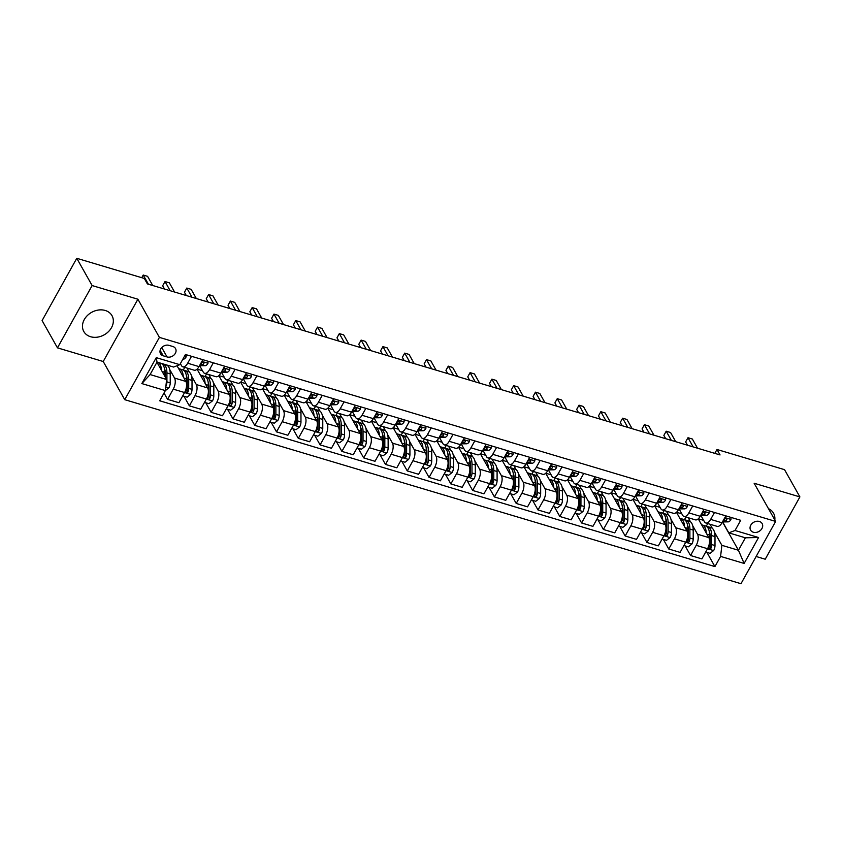 <?xml version="1.0" encoding="UTF-8"?>
<svg xmlns="http://www.w3.org/2000/svg" width="842" height="842" viewBox="0 0 842 842"><rect width="100%" height="100%" fill="white"/><g stroke="black" fill="none" stroke-linecap="round" stroke-linejoin="round"><path stroke-width="1.26" d="M105.208 310.466A16.166 12.883 150.6 0 0 87.379 315.529A16.166 12.883 150.6 0 0 83.821 331.538A16.166 12.883 150.6 0 0 90.589 336.726A16.166 12.883 150.6 0 0 108.418 331.664A16.166 12.883 150.6 0 0 111.986 315.655A16.166 12.883 150.6 0 0 105.208 310.466M759.358 521.461A6.631 5.284 150.6 0 0 752.043 523.535A6.631 5.284 150.6 0 0 750.59 530.102A6.631 5.284 150.6 0 0 753.369 532.239A6.631 5.284 150.6 0 0 760.684 530.155A6.631 5.284 150.6 0 0 762.136 523.587A6.631 5.284 150.6 0 0 759.358 521.461M756.127 556.488L765.231 559.214L799.9 496.917L784.534 469.657L716.984 449.481L714.816 453.364M124.732 399.676L740.981 583.706L775.65 521.419L159.412 337.389L124.732 399.676L103.229 361.513L137.899 299.215L92.136 285.554L57.467 347.851L103.229 361.513M57.467 347.851L42.1 320.581L76.769 258.294L92.136 285.554M76.769 258.294L144.319 278.46L147.392 283.912L720.057 454.933L716.984 449.481M163.19 355.798L167.032 356.934A6.42 5.115 150.6 0 0 174.115 354.924A6.42 5.115 150.6 0 0 175.525 348.567A6.42 5.115 150.6 0 0 172.842 346.504L169 345.357A6.42 5.115 150.6 0 0 161.917 347.367A6.42 5.115 150.6 0 0 160.496 353.724A6.42 5.115 150.6 0 0 163.19 355.798L160.127 350.356M165.369 390.604L141.835 383.573L156.265 357.65L179.799 364.681L173.589 367.049L157.033 362.102L150.097 374.564L166.653 379.51L165.369 390.604L159.696 400.792L714.921 566.603L706.922 552.405M722.468 521.914L738.445 550.268L745.381 537.806L728.814 532.86L735.024 530.492L740.697 520.303L185.461 354.493L179.799 364.681M735.024 530.492L758.558 537.512L744.128 563.445L720.594 556.415L714.921 566.603M799.9 496.917L754.137 483.245L775.65 521.419M137.899 299.215L159.412 337.389M728.814 532.86L722.636 521.893M714.5 512.483L710.648 519.398A8.294 3.968 106.6 0 1 705.817 522.987A8.294 3.968 106.6 0 1 704.449 521.777L700.849 515.388M692.713 505.979L688.861 512.894A8.294 3.968 106.6 0 1 684.03 516.472A8.294 3.968 106.6 0 1 682.652 515.262L679.052 508.884M670.916 499.464L667.074 506.389A8.294 3.968 106.6 0 1 662.244 509.968A8.294 3.968 106.6 0 1 660.865 508.757L657.265 502.369M649.129 492.959L645.277 499.874A8.294 3.968 106.6 0 1 640.446 503.463A8.294 3.968 106.6 0 1 639.067 502.253L635.468 495.864M627.343 486.455L623.49 493.37A8.294 3.968 106.6 0 1 618.659 496.948A8.294 3.968 106.6 0 1 617.281 495.749L613.681 489.36M605.545 479.94L601.693 486.865A8.294 3.968 106.6 0 1 596.862 490.444A8.294 3.968 106.6 0 1 595.494 489.234L591.894 482.845M583.759 473.436L579.906 480.361A8.294 3.968 106.6 0 1 575.075 483.94A8.294 3.968 106.6 0 1 573.697 482.729L570.097 476.34M561.972 466.931L558.12 473.846A8.294 3.968 106.6 0 1 553.289 477.435A8.294 3.968 106.6 0 1 551.91 476.225L548.31 469.836M540.175 460.427L536.322 467.342A8.294 3.968 106.6 0 1 531.491 470.92A8.294 3.968 106.6 0 1 530.123 469.71L526.524 463.332M518.388 453.912L514.536 460.837A8.294 3.968 106.6 0 1 509.705 464.416A8.294 3.968 106.6 0 1 508.326 463.205L504.726 456.817M496.591 447.407L492.749 454.322A8.294 3.968 106.6 0 1 487.918 457.911A8.294 3.968 106.6 0 1 486.539 456.701L482.94 450.312M474.804 440.903L470.952 447.818A8.294 3.968 106.6 0 1 466.121 451.396A8.294 3.968 106.6 0 1 464.742 450.196L461.142 443.808M453.017 434.388L449.165 441.313A8.294 3.968 106.6 0 1 444.334 444.892A8.294 3.968 106.6 0 1 442.955 443.681L439.356 437.293M431.22 427.883L427.368 434.809A8.294 3.968 106.6 0 1 422.537 438.387A8.294 3.968 106.6 0 1 421.168 437.177L417.569 430.788M409.433 421.379L405.581 428.294A8.294 3.968 106.6 0 1 400.75 431.872A8.294 3.968 106.6 0 1 399.371 430.672L395.772 424.284M387.646 414.874L383.794 421.789A8.294 3.968 106.6 0 1 378.963 425.368A8.294 3.968 106.6 0 1 377.584 424.157L373.985 417.779M365.849 408.359L361.997 415.285A8.294 3.968 106.6 0 1 357.166 418.863A8.294 3.968 106.6 0 1 355.798 417.653L352.198 411.264M344.062 401.855L340.21 408.77A8.294 3.968 106.6 0 1 335.379 412.359A8.294 3.968 106.6 0 1 334 411.149L330.401 404.76M322.265 395.351L318.423 402.265A8.294 3.968 106.6 0 1 313.592 405.844A8.294 3.968 106.6 0 1 312.214 404.644L308.614 398.255M300.478 388.836L296.626 395.761A8.294 3.968 106.6 0 1 291.795 399.34A8.294 3.968 106.6 0 1 290.416 398.129L286.817 391.74M278.691 382.331L274.839 389.257A8.294 3.968 106.6 0 1 270.008 392.835A8.294 3.968 106.6 0 1 268.63 391.625L265.03 385.236M256.894 375.827L253.042 382.742A8.294 3.968 106.6 0 1 248.211 386.32A8.294 3.968 106.6 0 1 246.843 385.12L243.243 378.732M235.107 369.312L231.255 376.237A8.294 3.968 106.6 0 1 226.424 379.816A8.294 3.968 106.6 0 1 225.046 378.605L221.446 372.227M213.321 362.807L209.469 369.733A8.294 3.968 106.6 0 1 204.638 373.311A8.294 3.968 106.6 0 1 203.259 372.101L199.659 365.712M191.523 356.303L187.671 363.218A8.294 3.968 106.6 0 1 182.84 366.807A8.294 3.968 106.6 0 1 181.472 365.596L180.367 363.649M156.938 362.27L166.653 379.51M169.737 369.543L174.536 378.058A8.294 3.968 106.6 0 1 173.242 389.151L167.569 399.34L164.022 393.025M177.02 365.744L185.861 381.437A8.294 3.968 106.6 0 1 184.577 392.53L178.904 402.718L167.569 399.34M180.146 364.039L180.683 364.197M187.019 368.049L189.313 372.111M191.523 376.048L196.323 384.562A8.294 3.968 106.6 0 1 195.028 395.656L189.366 405.844L183.945 396.224M197.07 369.164L207.658 387.941A8.294 3.968 106.6 0 1 206.364 399.045L200.691 409.223L189.366 405.844M197.123 369.112L202.469 370.712M208.805 374.553L211.1 378.626M213.321 382.552L218.11 391.067A8.294 3.968 106.6 0 1 216.826 402.16L211.153 412.348L205.732 402.729M218.857 375.669L229.445 394.456A8.294 3.968 106.6 0 1 228.15 405.549L222.488 415.738L211.153 412.348M218.909 375.616L224.267 377.216M230.603 381.068L232.887 385.131M235.107 389.067L239.907 397.571A8.294 3.968 106.6 0 1 238.612 408.675L232.95 418.863L227.519 409.244M240.644 382.173L251.232 400.96A8.294 3.968 106.6 0 1 249.948 412.054L244.275 422.242L232.95 418.863M240.707 382.121L246.053 383.72M252.389 387.573L254.684 391.635M256.894 395.572L261.694 404.086A8.294 3.968 106.6 0 1 260.41 415.18L254.737 425.368L249.316 415.748M262.441 388.678L273.029 407.465A8.294 3.968 106.6 0 1 271.734 418.569L266.072 428.746L254.737 425.368M262.493 388.636L267.84 390.225M274.176 394.077L276.471 398.14M278.691 402.076L283.491 410.591A8.294 3.968 106.6 0 1 282.196 421.684L276.523 431.872L271.103 422.252M284.228 395.193L294.816 413.98A8.294 3.968 106.6 0 1 293.532 425.073L287.859 435.261L276.523 431.872M284.28 395.14L289.637 396.74M295.974 400.582L298.257 404.655M300.478 408.58L305.278 417.095A8.294 3.968 106.6 0 1 303.983 428.199L298.321 438.377L292.9 428.757M306.025 401.697L316.613 420.484A8.294 3.968 106.6 0 1 315.318 431.578L309.645 441.766L298.321 438.377M306.078 401.645L311.424 403.244M317.76 407.096L320.055 411.159M322.265 415.095L327.064 423.61A8.294 3.968 106.6 0 1 325.78 434.704L320.107 444.892L314.687 435.272M327.812 408.202L338.4 426.989A8.294 3.968 106.6 0 1 337.105 438.082L331.443 448.27L320.107 444.892M327.864 408.149L333.211 409.749M339.547 413.601L341.841 417.664M344.062 421.6L348.862 430.115A8.294 3.968 106.6 0 1 347.567 441.208L341.894 451.396L336.474 441.776M349.598 414.717L360.187 433.493A8.294 3.968 106.6 0 1 358.902 444.597L353.23 454.775L341.894 451.396M349.651 414.664L355.008 416.264M361.344 420.105L363.639 424.179M365.849 428.104L370.648 436.619A8.294 3.968 106.6 0 1 369.354 447.712L363.691 457.901L358.271 448.281M371.396 421.221L381.984 440.008A8.294 3.968 106.6 0 1 380.689 451.102L375.016 461.29L363.691 457.901M371.448 421.168L376.795 422.768M383.131 426.62L385.425 430.683M387.646 434.619L392.435 443.124A8.294 3.968 106.6 0 1 391.151 454.227L385.478 464.416L380.058 454.796M393.182 427.725L403.771 446.513A8.294 3.968 106.6 0 1 402.476 457.606L396.814 467.794L385.478 464.416M393.235 427.673L398.592 429.273M404.928 433.125L407.212 437.187M409.433 441.124L414.232 449.639A8.294 3.968 106.6 0 1 412.938 460.732L407.275 470.92L401.844 461.3M414.969 434.23L425.557 453.017A8.294 3.968 106.6 0 1 424.273 464.121L418.6 474.299L407.275 470.92M415.032 434.188L420.379 435.777M426.715 439.629L429.01 443.692M431.22 447.628L436.019 456.143A8.294 3.968 106.6 0 1 434.735 467.236L429.062 477.425L423.642 467.805M436.766 440.745L447.355 459.532A8.294 3.968 106.6 0 1 446.06 470.625L440.398 480.814L429.062 477.425M436.819 440.692L442.166 442.292M448.502 446.134L450.796 450.207M453.017 454.133L457.816 462.647A8.294 3.968 106.6 0 1 456.522 473.751L450.849 483.929L445.429 474.309M458.553 447.249L469.141 466.036A8.294 3.968 106.6 0 1 467.857 477.13L462.184 487.318L450.849 483.929M458.606 447.197L463.963 448.797M470.299 452.649L472.583 456.711M474.804 460.648L479.603 469.162A8.294 3.968 106.6 0 1 478.309 480.256L472.646 490.444L467.226 480.824M480.35 453.754L490.939 472.541A8.294 3.968 106.6 0 1 489.644 483.634L483.971 493.822L472.646 490.444M480.403 453.701L485.75 455.301M492.086 459.153L494.38 463.216M496.591 467.152L501.39 475.667A8.294 3.968 106.6 0 1 500.106 486.76L494.433 496.948L489.013 487.329M502.137 460.269L512.725 479.045A8.294 3.968 106.6 0 1 511.431 490.149L505.768 500.327L494.433 496.948M502.19 460.216L507.537 461.816M513.873 465.658L516.167 469.731M518.388 473.657L523.187 482.171A8.294 3.968 106.6 0 1 521.893 493.265L516.22 503.453L510.799 493.833M523.924 466.773L534.512 485.56A8.294 3.968 106.6 0 1 533.228 496.654L527.555 506.842L516.22 503.453M523.977 466.721L529.334 468.32M535.67 472.173L537.964 476.235M540.175 480.172L544.974 488.676A8.294 3.968 106.6 0 1 543.679 499.78L538.017 509.968L532.597 500.348M545.721 473.278L556.309 492.065A8.294 3.968 106.6 0 1 555.015 503.158L549.342 513.346L538.017 509.968M545.774 473.225L551.121 474.825M557.457 478.677L559.751 482.74M561.972 486.676L566.761 495.191A8.294 3.968 106.6 0 1 565.477 506.284L559.804 516.472L554.383 506.852M567.508 479.782L578.096 498.569A8.294 3.968 106.6 0 1 576.802 509.673L571.139 519.851L559.804 516.472M567.561 479.74L572.918 481.329M579.254 485.181L581.538 489.244M583.759 493.18L588.558 501.695A8.294 3.968 106.6 0 1 587.263 512.789L581.601 522.977L576.17 513.357M589.295 486.297L599.883 505.084A8.294 3.968 106.6 0 1 598.599 516.178L592.926 526.366L581.601 522.977M589.358 486.244L594.705 487.844M601.041 491.696L603.335 495.759M605.545 499.685L610.345 508.2A8.294 3.968 106.6 0 1 609.061 519.303L603.388 529.481L597.967 519.861M611.092 492.802L621.68 511.589A8.294 3.968 106.6 0 1 620.386 522.682L614.723 532.87L603.388 529.481M611.145 492.749L616.491 494.349M622.827 498.201L625.122 502.264M627.343 506.2L632.142 514.715A8.294 3.968 106.6 0 1 630.847 525.808L625.174 535.996L619.754 526.376M632.879 499.306L643.467 518.093A8.294 3.968 106.6 0 1 642.183 529.186L636.51 539.375L625.174 535.996M632.931 499.253L638.289 500.853M644.625 504.705L646.909 508.768M649.129 512.704L653.929 521.219A8.294 3.968 106.6 0 1 652.634 532.312L646.972 542.501L641.551 532.881M654.676 505.821L665.264 524.598A8.294 3.968 106.6 0 1 663.97 535.701L658.297 545.879L646.972 542.501M654.729 505.768L660.075 507.368M666.411 511.21L668.706 515.283M670.916 519.209L675.716 527.723A8.294 3.968 106.6 0 1 674.431 538.817L668.759 549.005L663.338 539.385M676.463 512.325L687.051 531.113A8.294 3.968 106.6 0 1 685.756 542.206L680.094 552.394L668.759 549.005M676.515 512.273L681.862 513.873M688.209 517.725L690.493 521.787M692.713 525.724L697.513 534.228A8.294 3.968 106.6 0 1 696.218 545.332L690.545 555.52L685.125 545.9M698.25 518.83L708.838 537.617A8.294 3.968 106.6 0 1 707.554 548.71L701.881 558.899L690.545 555.52M698.302 518.777L703.659 520.377M709.995 524.229L712.29 528.292M714.5 532.228L721.878 545.321L738.445 550.268L744.128 563.445M202.859 359.681L199.007 366.607A8.294 3.968 106.6 0 1 194.176 370.185L182.84 366.807M183.261 370.07L184.756 367.375M205.048 376.574L206.543 373.88M224.646 366.196L220.793 373.111A8.294 3.968 106.6 0 1 215.962 376.69L204.638 373.311M226.835 383.089L228.34 380.384M246.443 372.701L242.591 379.616A8.294 3.968 106.6 0 1 237.76 383.205L226.424 379.816M248.632 389.593L250.127 386.899M268.23 379.205L264.377 386.131A8.294 3.968 106.6 0 1 259.546 389.709L248.211 386.32M270.419 396.098L271.924 393.403M290.016 385.72L286.164 392.635A8.294 3.968 106.6 0 1 281.333 396.214L270.008 392.835M292.206 402.602L293.711 399.908M311.814 392.225L307.962 399.14A8.294 3.968 106.6 0 1 303.131 402.729L291.795 399.34M314.003 409.117L315.497 406.423M333.6 398.729L329.748 405.655A8.294 3.968 106.6 0 1 324.917 409.233L313.592 405.844M335.79 415.622L337.295 412.927M355.387 405.234L351.535 412.159A8.294 3.968 106.6 0 1 346.715 415.738L335.379 412.359M357.587 422.126L359.081 419.432M377.184 411.749L373.332 418.663A8.294 3.968 106.6 0 1 368.501 422.242L357.166 418.863M379.374 428.641L380.868 425.936M398.971 418.253L395.119 425.168A8.294 3.968 106.6 0 1 390.288 428.757L378.963 425.368M401.16 435.146L402.665 432.451M420.768 424.757L416.916 431.683A8.294 3.968 106.6 0 1 412.085 435.261L400.75 431.872M422.958 441.65L424.452 438.956M442.555 431.272L438.703 438.187A8.294 3.968 106.6 0 1 433.872 441.766L422.537 438.387M444.744 448.154L446.249 445.46M464.342 437.777L460.49 444.692A8.294 3.968 106.6 0 1 455.659 448.281L444.334 444.892M466.531 454.669L468.036 451.975M486.139 444.281L482.287 451.207A8.294 3.968 106.6 0 1 477.456 454.785L466.121 451.396M488.328 461.174L489.823 458.48M507.926 450.786L504.074 457.711A8.294 3.968 106.6 0 1 499.243 461.29L487.918 457.911M510.115 467.678L511.62 464.984M529.713 457.301L525.861 464.216A8.294 3.968 106.6 0 1 521.04 467.794L509.705 464.416M531.912 474.193L533.407 471.488M551.51 463.805L547.658 470.72A8.294 3.968 106.6 0 1 542.827 474.309L531.491 470.92M553.699 480.698L555.194 478.003M573.297 470.31L569.445 477.235A8.294 3.968 106.6 0 1 564.614 480.814L553.289 477.435M575.486 487.202L576.991 484.508M595.094 476.825L591.242 483.74A8.294 3.968 106.6 0 1 586.411 487.318L575.075 483.94M597.283 493.707L598.778 491.012M616.881 483.329L613.029 490.244A8.294 3.968 106.6 0 1 608.198 493.833L596.862 490.444M619.07 500.222L620.575 497.527M638.668 489.833L634.815 496.759A8.294 3.968 106.6 0 1 629.984 500.337L618.659 496.948M640.857 506.726L642.362 504.032M660.465 496.338L656.613 503.263A8.294 3.968 106.6 0 1 651.782 506.842L640.446 503.463M662.654 513.231L664.149 510.536M682.252 502.853L678.399 509.768A8.294 3.968 106.6 0 1 673.568 513.346L662.244 509.968M684.441 519.746L685.946 517.041M704.038 509.357L700.186 516.272A8.294 3.968 106.6 0 1 695.366 519.861L684.03 516.472M720.594 556.415L721.878 545.321M706.238 526.25L707.733 523.556M725.836 515.862L721.983 522.787A8.294 3.968 106.6 0 1 717.152 526.366L705.817 522.987M157.033 362.102L156.265 357.65M150.097 374.564L141.835 383.573M758.558 537.512L745.381 537.806M774.819 519.946A16.166 12.883 150.6 0 0 773.545 513.231A16.166 12.883 150.6 0 0 768.462 508.663M186.25 354.724L186.177 356.84A5.494 2.631 106.6 0 1 183.419 359.176L182.851 359.187M148.392 284.217L143.224 275.039L147.582 276.334L152.749 285.512M143.224 275.039L141.74 277.692L143.224 275.039M165.348 390.646L168.937 387.815A5.494 2.631 -73.4 0 0 170.231 382.868L170.231 373.901A15.851 7.589 -73.4 0 0 166.2 364.902L162.885 363.912A15.851 7.589 -73.4 0 0 161.79 363.755M161.496 370.354A15.851 7.589 -73.4 0 0 157.475 362.292A15.851 7.589 -73.4 0 0 156.98 362.186M165.906 385.952L166.253 385.425A5.494 2.631 -73.4 0 0 166.916 381.879L166.916 372.911A15.851 7.589 -73.4 0 0 162.885 363.912M164.537 368.891A13.156 6.304 106.6 0 1 165.464 373.964L165.464 377.395M157.475 362.292L160.79 363.281A15.851 7.589 106.6 0 1 164.832 372.28L164.832 376.269M208.037 361.239L207.974 363.344A5.494 2.631 106.6 0 1 205.206 365.691L200.185 365.744A15.851 7.589 106.6 0 1 199.512 365.691M170.179 290.722L165.011 281.544L169.368 282.838L174.547 292.016M200.059 364.723L201.891 364.702A5.494 2.631 -73.4 0 0 203.88 363.481L203.985 362.67M203.175 362.239L203.88 363.481C204.006 362.155 203.311 361.944 201.785 362.86A5.494 2.631 106.6 0 1 200.512 363.902M164.516 289.027L162.664 285.754L165.011 281.544L162.664 285.754M229.834 367.743L229.761 369.849A5.494 2.631 106.6 0 1 226.993 372.196L221.972 372.248A15.851 7.589 106.6 0 1 221.299 372.206M191.976 297.226L186.798 288.048L191.155 289.353L196.333 298.531M221.846 371.227L223.688 371.206A5.494 2.631 -73.4 0 0 225.667 369.996L225.772 369.185M224.972 368.743L225.667 369.996C225.793 368.659 225.098 368.459 223.583 369.364A5.494 2.631 106.6 0 1 222.299 370.406M186.303 295.531L184.461 292.258L186.798 288.048L184.461 292.258M251.621 374.248L251.547 376.363A5.494 2.631 106.6 0 1 248.79 378.7L243.759 378.763A15.851 7.589 106.6 0 1 243.096 378.711M213.763 303.73L208.595 294.553L212.952 295.858L218.12 305.036M243.633 377.732L245.475 377.711A5.494 2.631 -73.4 0 0 247.464 376.5L247.559 375.69M246.759 375.258L247.464 376.5C247.59 375.174 246.885 374.964 245.369 375.869A5.494 2.631 106.6 0 1 244.096 376.911M208.1 302.046L206.248 298.763L208.595 294.553L206.248 298.763M182.725 395.856L187.113 397.171L190.724 394.319A5.494 2.631 -73.4 0 0 192.018 389.372L192.018 380.405A15.851 7.589 -73.4 0 0 187.987 371.406L184.672 370.417A15.851 7.589 -73.4 0 0 183.577 370.259M183.282 376.869A15.851 7.589 -73.4 0 0 179.272 368.807A15.851 7.589 -73.4 0 0 178.672 368.68M179.272 368.807L182.577 369.796A15.851 7.589 106.6 0 1 186.619 378.795L186.619 387.762A5.494 2.631 106.6 0 1 185.956 391.309C186.029 392.993 186.724 393.203 188.04 391.94A5.494 2.631 -73.4 0 0 188.713 388.383L188.713 379.416A15.851 7.589 -73.4 0 0 184.672 370.417M186.335 375.395A13.156 6.304 106.6 0 1 187.25 380.468L187.25 389.436A2.8 1.337 106.6 0 1 187.156 390.372L188.04 391.94M185.956 391.309L185.977 392.351M204.511 402.371L208.9 403.676L212.521 400.834A5.494 2.631 -73.4 0 0 213.815 395.877L213.815 386.91A15.851 7.589 -73.4 0 0 209.774 377.911L206.469 376.921A15.851 7.589 -73.4 0 0 205.374 376.774M205.08 383.373A15.851 7.589 -73.4 0 0 201.059 375.311A15.851 7.589 -73.4 0 0 200.459 375.185M201.059 375.311L204.374 376.3A15.851 7.589 106.6 0 1 208.406 385.299L208.406 394.267A5.494 2.631 106.6 0 1 207.742 397.824C207.816 399.508 208.511 399.708 209.837 398.445A5.494 2.631 -73.4 0 0 210.5 394.887L210.5 385.92A15.851 7.589 -73.4 0 0 206.469 376.921M208.121 381.9A13.156 6.304 106.6 0 1 209.048 386.973L209.048 395.94A2.8 1.337 106.6 0 1 208.953 396.877L209.837 398.445M207.742 397.824L207.763 398.855M226.309 408.875L230.687 410.18L234.308 407.339A5.494 2.631 -73.4 0 0 235.602 402.392L235.602 393.414A15.851 7.589 -73.4 0 0 231.571 384.426L228.256 383.436A15.851 7.589 -73.4 0 0 227.161 383.278M226.866 389.878A15.851 7.589 -73.4 0 0 222.856 381.815A15.851 7.589 -73.4 0 0 222.256 381.689M222.856 381.815L226.161 382.805A15.851 7.589 106.6 0 1 230.203 391.804L230.203 400.771A5.494 2.631 106.6 0 1 229.529 404.328C229.603 406.012 230.308 406.223 231.624 404.949A5.494 2.631 -73.4 0 0 232.287 401.402L232.287 392.425A15.851 7.589 -73.4 0 0 228.256 383.436M229.919 388.415A13.156 6.304 106.6 0 1 230.834 393.477L230.834 402.455A2.8 1.337 106.6 0 1 230.74 403.381L231.624 404.949M229.529 404.328L229.561 405.36M273.418 380.752L273.345 382.868A5.494 2.631 106.6 0 1 270.577 385.204L265.556 385.268A15.851 7.589 106.6 0 1 264.883 385.215M235.56 310.245L230.382 301.068L234.739 302.362L239.917 311.54M265.43 384.236L267.261 384.215A5.494 2.631 -73.4 0 0 269.251 383.005L269.356 382.194M268.545 381.763L269.251 383.005C269.377 381.679 268.682 381.468 267.156 382.384A5.494 2.631 106.6 0 1 265.883 383.426M229.887 308.551L228.035 305.278L230.382 301.068L228.035 305.278M248.095 415.38L252.484 416.695L256.105 413.843A5.494 2.631 -73.4 0 0 257.389 408.896L257.399 399.929A15.851 7.589 -73.4 0 0 253.358 390.93L250.042 389.941A15.851 7.589 -73.4 0 0 248.948 389.783M248.664 396.393A15.851 7.589 -73.4 0 0 244.643 388.33A15.851 7.589 -73.4 0 0 244.043 388.204M244.643 388.33L247.958 389.32A15.851 7.589 106.6 0 1 251.99 398.308L251.99 407.286A5.494 2.631 106.6 0 1 251.326 410.833C251.4 412.517 252.095 412.727 253.41 411.464A5.494 2.631 -73.4 0 0 254.084 407.907L254.084 398.94A15.851 7.589 -73.4 0 0 250.042 389.941M251.705 394.919A13.156 6.304 106.6 0 1 252.621 399.992L252.621 408.959A2.8 1.337 106.6 0 1 252.526 409.886L253.41 411.464M251.326 410.833L251.348 411.875M295.205 387.267L295.132 389.372A5.494 2.631 106.6 0 1 292.363 391.719L287.343 391.772A15.851 7.589 106.6 0 1 286.68 391.719M257.347 316.75L252.168 307.572L256.536 308.877L261.704 318.055M287.217 390.751L289.059 390.73A5.494 2.631 -73.4 0 0 291.037 389.509L291.143 388.699M290.343 388.267L291.037 389.509C291.164 388.183 290.469 387.983 288.953 388.888A5.494 2.631 106.6 0 1 287.669 389.93M251.674 315.055L249.832 311.782L252.168 307.572L249.832 311.782M269.882 421.895L274.271 423.2L277.892 420.358A5.494 2.631 -73.4 0 0 279.186 415.401L279.186 406.433A15.851 7.589 -73.4 0 0 275.145 397.435L271.84 396.445A15.851 7.589 -73.4 0 0 270.745 396.287M270.45 402.897A15.851 7.589 -73.4 0 0 266.43 394.835A15.851 7.589 -73.4 0 0 265.84 394.709M266.43 394.835L269.745 395.824A15.851 7.589 106.6 0 1 273.776 404.823L273.776 413.79A5.494 2.631 106.6 0 1 273.113 417.337C273.187 419.021 273.882 419.232 275.208 417.969A5.494 2.631 -73.4 0 0 275.871 414.411L275.871 405.444A15.851 7.589 -73.4 0 0 271.84 396.445M273.492 401.423A13.156 6.304 106.6 0 1 274.418 406.497L274.418 415.464A2.8 1.337 106.6 0 1 274.324 416.401L275.208 417.969M273.113 417.337L273.145 418.379M316.992 393.772L316.929 395.877A5.494 2.631 106.6 0 1 314.161 398.224L309.14 398.277A15.851 7.589 106.6 0 1 308.467 398.234M279.134 323.254L273.966 314.077L278.323 315.382L283.491 324.559M309.014 397.256L310.845 397.235A5.494 2.631 -73.4 0 0 312.835 396.024L312.929 395.214M312.129 394.782L312.835 396.024C312.961 394.698 312.266 394.488 310.74 395.393A5.494 2.631 106.6 0 1 309.467 396.435M273.471 321.56L271.619 318.287L273.966 314.077L271.619 318.287M291.679 428.399L296.068 429.704L299.678 426.862A5.494 2.631 -73.4 0 0 300.973 421.905L300.973 412.938A15.851 7.589 -73.4 0 0 296.942 403.939L293.626 402.95A15.851 7.589 -73.4 0 0 292.532 402.802M292.237 409.401A15.851 7.589 -73.4 0 0 288.227 401.339A15.851 7.589 -73.4 0 0 287.627 401.213M288.227 401.339L291.532 402.329A15.851 7.589 106.6 0 1 295.574 411.328L295.574 420.295A5.494 2.631 106.6 0 1 294.9 423.852C294.984 425.536 295.679 425.747 296.994 424.473A5.494 2.631 -73.4 0 0 297.668 420.926L297.668 411.948A15.851 7.589 -73.4 0 0 293.626 402.95M295.289 407.938A13.156 6.304 106.6 0 1 296.205 413.001L296.205 421.979A2.8 1.337 106.6 0 1 296.11 422.905L296.994 424.473M294.9 423.852L294.932 424.884M338.789 400.276L338.716 402.392A5.494 2.631 106.6 0 1 335.947 404.728L330.927 404.792A15.851 7.589 106.6 0 1 330.253 404.739M300.931 329.769L295.752 320.591L300.11 321.886L305.288 331.064M330.801 403.76L332.643 403.739A5.494 2.631 -73.4 0 0 334.621 402.529L334.727 401.718M333.927 401.287L334.621 402.529C334.748 401.202 334.053 400.992 332.527 401.908A5.494 2.631 106.6 0 1 331.253 402.95M295.258 328.075L293.416 324.791L295.752 320.591L293.416 324.791M313.466 434.904L317.855 436.219L321.476 433.367A5.494 2.631 -73.4 0 0 322.77 428.42L322.77 419.453A15.851 7.589 -73.4 0 0 318.729 410.454L315.413 409.465A15.851 7.589 -73.4 0 0 314.329 409.307M314.034 415.906A15.851 7.589 -73.4 0 0 310.014 407.844A15.851 7.589 -73.4 0 0 309.414 407.728M310.014 407.844L313.329 408.833A15.851 7.589 106.6 0 1 317.36 417.832L317.36 426.799A5.494 2.631 106.6 0 1 316.697 430.357C316.771 432.041 317.466 432.251 318.792 430.978A5.494 2.631 -73.4 0 0 319.455 427.431L319.455 418.463A15.851 7.589 -73.4 0 0 315.413 409.465M317.076 414.443A13.156 6.304 106.6 0 1 318.002 419.516L318.002 428.483A2.8 1.337 106.6 0 1 317.897 429.409L318.792 430.978M316.697 430.357L316.718 431.388M360.576 406.791L360.502 408.896A5.494 2.631 106.6 0 1 357.745 411.243L352.714 411.296A15.851 7.589 106.6 0 1 352.051 411.243M322.718 336.274L317.55 327.096L321.907 328.391L327.075 337.579M352.587 410.275L354.429 410.254A5.494 2.631 -73.4 0 0 356.419 409.033L356.513 408.223M355.713 407.791L356.419 409.033C356.545 407.707 355.84 407.496 354.324 408.412A5.494 2.631 106.6 0 1 353.051 409.454M317.045 334.579L315.203 331.306L317.55 327.096L315.203 331.306M335.253 441.408L339.642 442.724L343.262 439.871A5.494 2.631 -73.4 0 0 344.557 434.925L344.557 425.957A15.851 7.589 -73.4 0 0 340.526 416.958L337.21 415.969A15.851 7.589 -73.4 0 0 336.116 415.811M335.821 422.421A15.851 7.589 -73.4 0 0 331.801 414.359A15.851 7.589 -73.4 0 0 331.211 414.232M331.801 414.359L335.116 415.348A15.851 7.589 106.6 0 1 339.158 424.347L339.158 433.314A5.494 2.631 106.6 0 1 338.484 436.861C338.558 438.545 339.263 438.756 340.578 437.493A5.494 2.631 -73.4 0 0 341.242 433.935L341.242 424.968A15.851 7.589 -73.4 0 0 337.21 415.969M338.863 420.947A13.156 6.304 106.6 0 1 339.789 426.02L339.789 434.988A2.8 1.337 106.6 0 1 339.694 435.924L340.578 437.493M338.484 436.861L338.516 437.903M382.363 413.296L382.3 415.401A5.494 2.631 106.6 0 1 379.531 417.748L374.511 417.8A15.851 7.589 106.6 0 1 373.837 417.758M344.504 342.778L339.337 333.6L343.694 334.905L348.872 344.083M374.385 416.779L376.216 416.758A5.494 2.631 -73.4 0 0 378.205 415.548L378.311 414.738M377.5 414.296L378.205 415.548C378.332 414.222 377.637 414.011 376.111 414.917A5.494 2.631 106.6 0 1 374.837 415.959M338.842 341.084L336.989 337.81L339.337 333.6L336.989 337.81M357.05 447.923L361.439 449.228L365.049 446.386A5.494 2.631 -73.4 0 0 366.344 441.429L366.344 432.462A15.851 7.589 -73.4 0 0 362.313 423.463L358.997 422.473A15.851 7.589 -73.4 0 0 357.903 422.326M357.608 428.925A15.851 7.589 -73.4 0 0 353.598 420.863A15.851 7.589 -73.4 0 0 352.998 420.737M353.598 420.863L356.903 421.853A15.851 7.589 106.6 0 1 360.944 430.851L360.944 439.819A5.494 2.631 106.6 0 1 360.281 443.376C360.355 445.06 361.05 445.26 362.365 443.997A5.494 2.631 -73.4 0 0 363.039 440.44L363.039 431.472A15.851 7.589 -73.4 0 0 358.997 422.473M360.66 427.452A13.156 6.304 106.6 0 1 361.576 432.525L361.576 441.492A2.8 1.337 106.6 0 1 361.481 442.429L362.365 443.997M360.281 443.376L360.302 444.408M404.16 419.8L404.086 421.916A5.494 2.631 106.6 0 1 401.318 424.252L396.298 424.315A15.851 7.589 106.6 0 1 395.624 424.263M366.302 349.283L361.123 340.105L365.481 341.41L370.659 350.588M396.172 423.284L398.013 423.263A5.494 2.631 -73.4 0 0 399.992 422.053L400.097 421.242M399.297 420.811L399.992 422.053C400.118 420.726 399.424 420.516 397.908 421.421A5.494 2.631 106.6 0 1 396.624 422.463M360.629 347.599L358.787 344.315L361.123 340.105L358.787 344.315M378.837 454.427L383.226 455.743L386.846 452.891A5.494 2.631 -73.4 0 0 388.141 447.944L388.141 438.966A15.851 7.589 -73.4 0 0 384.099 429.978L380.795 428.988A15.851 7.589 -73.4 0 0 379.7 428.831M379.405 435.43A15.851 7.589 -73.4 0 0 375.385 427.368A15.851 7.589 -73.4 0 0 374.785 427.241M375.385 427.368L378.7 428.357A15.851 7.589 106.6 0 1 382.731 437.356L382.731 446.323A5.494 2.631 106.6 0 1 382.068 449.881C382.142 451.565 382.836 451.775 384.163 450.502A5.494 2.631 -73.4 0 0 384.826 446.955L384.826 437.987A15.851 7.589 -73.4 0 0 380.795 428.988M382.447 433.967A13.156 6.304 106.6 0 1 383.373 439.04L383.373 448.007A2.8 1.337 106.6 0 1 383.278 448.933L384.163 450.502M382.068 449.881L382.089 450.912M425.947 426.305L425.873 428.42A5.494 2.631 106.6 0 1 423.116 430.757L418.085 430.82A15.851 7.589 106.6 0 1 417.422 430.767M388.088 355.798L382.921 346.62L387.278 347.914L392.446 357.092M417.958 429.788L419.8 429.767A5.494 2.631 -73.4 0 0 421.789 428.557L421.884 427.747M421.084 427.315L421.789 428.557C421.916 427.231 421.21 427.02 419.695 427.936A5.494 2.631 106.6 0 1 418.421 428.978M382.426 354.103L380.573 350.83L382.921 346.62L380.573 350.83M400.634 460.932L405.013 462.247L408.633 459.395A5.494 2.631 -73.4 0 0 409.928 454.448L409.928 445.481A15.851 7.589 -73.4 0 0 405.897 436.482L402.581 435.493A15.851 7.589 -73.4 0 0 401.487 435.335M401.192 441.945A15.851 7.589 -73.4 0 0 397.182 433.883A15.851 7.589 -73.4 0 0 396.582 433.756M397.182 433.883L400.487 434.872A15.851 7.589 106.6 0 1 404.528 443.86L404.528 452.838A5.494 2.631 106.6 0 1 403.855 456.385C403.928 458.069 404.634 458.28 405.949 457.017A5.494 2.631 -73.4 0 0 406.612 453.459L406.623 444.492A15.851 7.589 -73.4 0 0 402.581 435.493M404.244 440.471A13.156 6.304 106.6 0 1 405.16 445.544L405.16 454.512A2.8 1.337 106.6 0 1 405.065 455.438L405.949 457.017M403.855 456.385L403.886 457.427M447.744 432.82L447.67 434.925A5.494 2.631 106.6 0 1 444.902 437.272L439.882 437.324A15.851 7.589 106.6 0 1 439.208 437.272M409.886 362.302L404.707 353.124L409.065 354.429L414.243 363.607M439.756 436.303L441.587 436.282A5.494 2.631 -73.4 0 0 443.576 435.061L443.681 434.251M442.871 433.819L443.576 435.061C443.702 433.735 443.008 433.535 441.482 434.44A5.494 2.631 106.6 0 1 440.208 435.482M404.213 360.608L402.36 357.334L404.707 353.124L402.36 357.334M422.421 467.447L426.81 468.752L430.43 465.91A5.494 2.631 -73.4 0 0 431.725 460.953L431.725 451.986A15.851 7.589 -73.4 0 0 427.683 442.987L424.368 441.997A15.851 7.589 -73.4 0 0 423.284 441.85M422.989 448.449A15.851 7.589 -73.4 0 0 418.969 440.387A15.851 7.589 -73.4 0 0 418.369 440.261M418.969 440.387L422.284 441.376A15.851 7.589 106.6 0 1 426.315 450.375L426.315 459.343A5.494 2.631 106.6 0 1 425.652 462.889C425.726 464.573 426.42 464.784 427.736 463.521A5.494 2.631 -73.4 0 0 428.41 459.964L428.41 450.996A15.851 7.589 -73.4 0 0 424.368 441.997M426.031 446.976A13.156 6.304 106.6 0 1 426.947 452.049L426.947 461.016A2.8 1.337 106.6 0 1 426.852 461.953L427.736 463.521M425.652 462.889L425.673 463.931M469.531 439.324L469.457 441.429A5.494 2.631 106.6 0 1 466.689 443.776L461.669 443.829A15.851 7.589 106.6 0 1 461.006 443.787M431.672 368.807L426.494 359.629L430.862 360.934L436.03 370.112M461.542 442.808L463.384 442.787A5.494 2.631 -73.4 0 0 465.363 441.576L465.468 440.766M464.668 440.334L465.363 441.576C465.489 440.25 464.795 440.04 463.279 440.945A5.494 2.631 106.6 0 1 461.995 441.987M425.999 367.112L424.157 363.839L426.494 359.629L424.157 363.839M444.208 473.951L448.597 475.256L452.217 472.415A5.494 2.631 -73.4 0 0 453.512 467.468L453.512 458.49A15.851 7.589 -73.4 0 0 449.47 449.491L446.165 448.502A15.851 7.589 -73.4 0 0 445.071 448.354M444.776 454.954A15.851 7.589 -73.4 0 0 440.755 446.892A15.851 7.589 -73.4 0 0 440.166 446.765M440.755 446.892L444.071 447.881A15.851 7.589 106.6 0 1 448.102 456.88L448.102 465.847A5.494 2.631 106.6 0 1 447.439 469.404C447.512 471.088 448.207 471.299 449.533 470.025A5.494 2.631 -73.4 0 0 450.196 466.479L450.196 457.501A15.851 7.589 -73.4 0 0 446.165 448.502M447.818 453.491A13.156 6.304 106.6 0 1 448.744 458.553L448.744 467.531A2.8 1.337 106.6 0 1 448.649 468.457L449.533 470.025M447.439 469.404L447.47 470.436M491.318 445.828L491.254 447.944A5.494 2.631 106.6 0 1 488.486 450.281L483.466 450.344A15.851 7.589 106.6 0 1 482.792 450.291M453.459 375.322L448.291 366.144L452.649 367.438L457.816 376.616M483.34 449.312L485.171 449.291A5.494 2.631 -73.4 0 0 487.16 448.081L487.255 447.27M486.455 446.839L487.16 448.081C487.286 446.755 486.592 446.544 485.066 447.46A5.494 2.631 106.6 0 1 483.792 448.502M447.797 373.627L445.944 370.343L448.291 366.144L445.944 370.343M466.005 480.456L470.394 481.771L474.004 478.919A5.494 2.631 -73.4 0 0 475.298 473.972L475.298 465.005A15.851 7.589 -73.4 0 0 471.267 456.006L467.952 455.017A15.851 7.589 -73.4 0 0 466.857 454.859M466.563 461.458A15.851 7.589 -73.4 0 0 462.553 453.396A15.851 7.589 -73.4 0 0 461.953 453.28M462.553 453.396L465.858 454.385A15.851 7.589 106.6 0 1 469.899 463.384L469.899 472.351A5.494 2.631 106.6 0 1 469.226 475.909C469.31 477.593 470.004 477.803 471.32 476.53A5.494 2.631 -73.4 0 0 471.994 472.983L471.994 464.016A15.851 7.589 -73.4 0 0 467.952 455.017M469.615 459.995A13.156 6.304 106.6 0 1 470.531 465.068L470.531 474.035A2.8 1.337 106.6 0 1 470.436 474.962L471.32 476.53M469.226 475.909L469.257 476.94M513.115 452.343L513.041 454.448A5.494 2.631 106.6 0 1 510.273 456.796L505.253 456.848A15.851 7.589 106.6 0 1 504.579 456.796M475.256 381.826L470.078 372.648L474.435 373.943L479.614 383.131M505.126 455.827L506.968 455.806A5.494 2.631 -73.4 0 0 508.947 454.585L509.052 453.775M508.252 453.343L508.947 454.585C509.073 453.259 508.379 453.049 506.852 453.964A5.494 2.631 106.6 0 1 505.579 455.006M469.583 380.131L467.742 376.858L470.078 372.648L467.742 376.858M487.792 486.96L492.181 488.276L495.801 485.424A5.494 2.631 -73.4 0 0 497.096 480.477L497.096 471.509A15.851 7.589 -73.4 0 0 493.054 462.511L489.739 461.521A15.851 7.589 -73.4 0 0 488.655 461.363M488.36 467.973A15.851 7.589 -73.4 0 0 484.339 459.911A15.851 7.589 -73.4 0 0 483.74 459.785M484.339 459.911L487.655 460.9A15.851 7.589 106.6 0 1 491.686 469.899L491.686 478.866A5.494 2.631 106.6 0 1 491.023 482.413C491.096 484.097 491.791 484.308 493.117 483.045A5.494 2.631 -73.4 0 0 493.78 479.487L493.78 470.52A15.851 7.589 -73.4 0 0 489.739 461.521M491.402 466.5A13.156 6.304 106.6 0 1 492.328 471.573L492.328 480.54A2.8 1.337 106.6 0 1 492.223 481.477L493.117 483.045M491.023 482.413L491.044 483.455M534.902 458.848L534.828 460.953A5.494 2.631 106.6 0 1 532.07 463.3L527.039 463.353A15.851 7.589 106.6 0 1 526.376 463.31M497.043 388.33L491.875 379.153L496.233 380.458L501.4 389.635M526.913 462.332L528.755 462.311A5.494 2.631 -73.4 0 0 530.744 461.1L530.839 460.29M530.039 459.848L530.744 461.1C530.87 459.774 530.165 459.564 528.65 460.469A5.494 2.631 106.6 0 1 527.376 461.511M491.37 386.636L489.528 383.363L491.875 379.153L489.528 383.363M509.578 493.475L513.967 494.78L517.588 491.938A5.494 2.631 -73.4 0 0 518.883 486.981L518.883 478.014A15.851 7.589 -73.4 0 0 514.851 469.015L511.536 468.026A15.851 7.589 -73.4 0 0 510.441 467.878M510.147 474.478A15.851 7.589 -73.4 0 0 506.126 466.415A15.851 7.589 -73.4 0 0 505.537 466.289M506.126 466.415L509.442 467.405A15.851 7.589 106.6 0 1 513.483 476.404L513.483 485.371A5.494 2.631 106.6 0 1 512.81 488.928C512.883 490.612 513.588 490.812 514.904 489.549A5.494 2.631 -73.4 0 0 515.567 485.992L515.567 477.025A15.851 7.589 -73.4 0 0 511.536 468.026M513.188 473.004A13.156 6.304 106.6 0 1 514.115 478.077L514.115 487.044A2.8 1.337 106.6 0 1 514.02 487.981L514.904 489.549M512.81 488.928L512.841 489.96M556.688 465.352L556.625 467.468A5.494 2.631 106.6 0 1 553.857 469.804L548.837 469.868A15.851 7.589 106.6 0 1 548.163 469.815M518.83 394.835L513.662 385.657L518.019 386.962L523.198 396.14M548.71 468.836L550.542 468.815A5.494 2.631 -73.4 0 0 552.531 467.605L552.636 466.794M551.826 466.363L552.531 467.605C552.657 466.279 551.963 466.068 550.436 466.973A5.494 2.631 106.6 0 1 549.163 468.015M513.167 393.151L511.315 389.867L513.662 385.657L511.315 389.867M531.376 499.98L535.765 501.295L539.375 498.443A5.494 2.631 -73.4 0 0 540.669 493.496L540.669 484.518A15.851 7.589 -73.4 0 0 536.638 475.53L533.323 474.541A15.851 7.589 -73.4 0 0 532.228 474.383M531.933 480.982A15.851 7.589 -73.4 0 0 527.923 472.92A15.851 7.589 -73.4 0 0 527.324 472.794M527.923 472.92L531.228 473.909A15.851 7.589 106.6 0 1 535.27 482.908L535.27 491.875A5.494 2.631 106.6 0 1 534.607 495.433C534.681 497.117 535.375 497.327 536.691 496.054A5.494 2.631 -73.4 0 0 537.364 492.507L537.364 483.54A15.851 7.589 -73.4 0 0 533.323 474.541M534.986 479.519A13.156 6.304 106.6 0 1 535.901 484.592L535.901 493.559A2.8 1.337 106.6 0 1 535.807 494.486L536.691 496.054M534.607 495.433L534.628 496.464M578.486 471.857L578.412 473.972A5.494 2.631 106.6 0 1 575.644 476.309L570.623 476.372A15.851 7.589 106.6 0 1 569.95 476.319M540.627 401.35L535.449 392.172L539.806 393.467L544.984 402.644M570.497 475.341L572.339 475.32A5.494 2.631 -73.4 0 0 574.318 474.109L574.423 473.299M573.623 472.867L574.318 474.109C574.444 472.783 573.749 472.572 572.234 473.488A5.494 2.631 106.6 0 1 570.95 474.53M534.954 399.655L533.112 396.382L535.449 392.172L533.112 396.382M553.162 506.484L557.551 507.8L561.172 504.947A5.494 2.631 -73.4 0 0 562.467 500.001L562.467 491.033A15.851 7.589 -73.4 0 0 558.425 482.034L555.12 481.045A15.851 7.589 -73.4 0 0 554.025 480.887M553.731 487.497A15.851 7.589 -73.4 0 0 549.71 479.435A15.851 7.589 -73.4 0 0 549.11 479.308M549.71 479.435L553.026 480.424A15.851 7.589 106.6 0 1 557.057 489.413L557.057 498.39A5.494 2.631 106.6 0 1 556.394 501.937C556.467 503.621 557.162 503.832 558.488 502.569A5.494 2.631 -73.4 0 0 559.151 499.011L559.151 490.044A15.851 7.589 -73.4 0 0 555.12 481.045M556.773 486.023A13.156 6.304 106.6 0 1 557.699 491.096L557.699 500.064A2.8 1.337 106.6 0 1 557.604 500.99L558.488 502.569M556.394 501.937L556.415 502.979M600.272 478.372L600.199 480.477A5.494 2.631 106.6 0 1 597.441 482.824L592.41 482.876A15.851 7.589 106.6 0 1 591.747 482.824M562.414 407.854L557.246 398.676L561.603 399.982L566.771 409.159M592.284 481.856L594.126 481.834A5.494 2.631 -73.4 0 0 596.115 480.614L596.21 479.803M595.41 479.372L596.115 480.614C596.241 479.287 595.536 479.087 594.02 479.993A5.494 2.631 106.6 0 1 592.747 481.035M556.751 406.16L554.899 402.886L557.246 398.676L554.899 402.886M574.96 512.999L579.338 514.304L582.959 511.462A5.494 2.631 -73.4 0 0 584.253 506.505L584.253 497.538A15.851 7.589 -73.4 0 0 580.222 488.539L576.907 487.55A15.851 7.589 -73.4 0 0 575.812 487.402M575.518 494.001A15.851 7.589 -73.4 0 0 571.508 485.939A15.851 7.589 -73.4 0 0 570.908 485.813M571.508 485.939L574.812 486.929A15.851 7.589 106.6 0 1 578.854 495.927L578.854 504.895A5.494 2.631 106.6 0 1 578.18 508.452C578.254 510.126 578.959 510.336 580.275 509.073A5.494 2.631 -73.4 0 0 580.938 505.516L580.948 496.548A15.851 7.589 -73.4 0 0 576.907 487.55M578.57 492.528A13.156 6.304 106.6 0 1 579.485 497.601L579.485 506.568A2.8 1.337 106.6 0 1 579.391 507.505L580.275 509.073M578.18 508.452L578.212 509.484M622.07 484.876L621.996 486.981A5.494 2.631 106.6 0 1 619.228 489.328L614.207 489.381A15.851 7.589 106.6 0 1 613.534 489.339M584.211 414.359L579.033 405.181L583.39 406.486L588.569 415.664M614.081 488.36L615.912 488.339A5.494 2.631 -73.4 0 0 617.902 487.129L618.007 486.318M617.207 485.887L617.902 487.129C618.028 485.802 617.333 485.592 615.807 486.497A5.494 2.631 106.6 0 1 614.534 487.539M578.538 412.664L576.686 409.391L579.033 405.181L576.686 409.391M596.746 519.503L601.135 520.809L604.756 517.967A5.494 2.631 -73.4 0 0 606.051 513.02L606.051 504.042A15.851 7.589 -73.4 0 0 602.009 495.043L598.694 494.054A15.851 7.589 -73.4 0 0 597.609 493.907M597.315 500.506A15.851 7.589 -73.4 0 0 593.294 492.444A15.851 7.589 -73.4 0 0 592.694 492.317M593.294 492.444L596.61 493.433A15.851 7.589 106.6 0 1 600.641 502.432L600.641 511.399A5.494 2.631 106.6 0 1 599.978 514.957C600.051 516.641 600.746 516.851 602.062 515.578A5.494 2.631 -73.4 0 0 602.735 512.031L602.735 503.053A15.851 7.589 -73.4 0 0 598.694 494.054M600.357 499.043A13.156 6.304 106.6 0 1 601.272 504.105L601.272 513.083A2.8 1.337 106.6 0 1 601.177 514.009L602.062 515.578M599.978 514.957L599.999 515.988M643.856 491.381L643.783 493.496A5.494 2.631 106.6 0 1 641.015 495.833L635.994 495.896A15.851 7.589 106.6 0 1 635.331 495.843M605.998 420.874L600.82 411.696L605.188 412.99L610.355 422.168M635.868 494.864L637.71 494.843A5.494 2.631 -73.4 0 0 639.688 493.633L639.794 492.823M638.994 492.391L639.688 493.633C639.815 492.307 639.12 492.096 637.604 493.012A5.494 2.631 106.6 0 1 636.32 494.054M600.325 419.179L598.483 415.895L600.82 411.696L598.483 415.895M618.533 526.008L622.922 527.324L626.543 524.471A5.494 2.631 -73.4 0 0 627.837 519.525L627.837 510.557A15.851 7.589 -73.4 0 0 623.796 501.558L620.491 500.569A15.851 7.589 -73.4 0 0 619.396 500.411M619.102 507.01A15.851 7.589 -73.4 0 0 615.081 498.948A15.851 7.589 -73.4 0 0 614.492 498.832M615.081 498.948L618.396 499.938A15.851 7.589 106.6 0 1 622.438 508.936L622.427 517.904A5.494 2.631 106.6 0 1 621.764 521.461C621.838 523.145 622.533 523.356 623.859 522.082A5.494 2.631 -73.4 0 0 624.522 518.535L624.522 509.568A15.851 7.589 -73.4 0 0 620.491 500.569M622.143 505.547A13.156 6.304 106.6 0 1 623.069 510.62L623.069 519.588A2.8 1.337 106.6 0 1 622.975 520.514L623.859 522.082M621.764 521.461L621.796 522.503M665.643 497.896L665.58 500.001A5.494 2.631 106.6 0 1 662.812 502.348L657.791 502.4A15.851 7.589 106.6 0 1 657.118 502.348M627.785 427.378L622.617 418.2L626.974 419.495L632.142 428.683M657.665 501.379L659.496 501.358A5.494 2.631 -73.4 0 0 661.486 500.137L661.58 499.327M660.781 498.896L661.486 500.137C661.612 498.811 660.917 498.601 659.391 499.517A5.494 2.631 106.6 0 1 658.118 500.558M622.122 425.684L620.27 422.41L622.617 418.2L620.27 422.41M640.33 532.512L644.719 533.828L648.329 530.976A5.494 2.631 -73.4 0 0 649.624 526.029L649.624 517.062A15.851 7.589 -73.4 0 0 645.593 508.063L642.278 507.073A15.851 7.589 -73.4 0 0 641.183 506.916M640.888 513.525A15.851 7.589 -73.4 0 0 636.878 505.463A15.851 7.589 -73.4 0 0 636.278 505.337M636.878 505.463L640.183 506.452A15.851 7.589 106.6 0 1 644.225 515.451L644.225 524.419A5.494 2.631 106.6 0 1 643.551 527.966C643.635 529.65 644.33 529.86 645.646 528.597A5.494 2.631 -73.4 0 0 646.319 525.04L646.319 516.072A15.851 7.589 -73.4 0 0 642.278 507.073M643.941 512.052A13.156 6.304 106.6 0 1 644.856 517.125L644.856 526.092A2.8 1.337 106.6 0 1 644.762 527.029L645.646 528.597M643.551 527.966L643.583 529.008M687.44 504.4L687.367 506.505A5.494 2.631 106.6 0 1 684.599 508.852L679.578 508.905A15.851 7.589 106.6 0 1 678.905 508.863M649.582 433.883L644.404 424.705L648.761 426.01L653.939 435.188M679.452 507.884L681.294 507.863A5.494 2.631 -73.4 0 0 683.272 506.652L683.378 505.842M682.578 505.4L683.272 506.652C683.399 505.326 682.704 505.116 681.178 506.021A5.494 2.631 106.6 0 1 679.904 507.063M643.909 432.188L642.067 428.915L644.404 424.705L642.067 428.915M662.117 539.027L666.506 540.332L670.127 537.491A5.494 2.631 -73.4 0 0 671.421 532.533L671.421 523.566A15.851 7.589 -73.4 0 0 667.38 514.567L664.064 513.578A15.851 7.589 -73.4 0 0 662.98 513.431M662.686 520.03A15.851 7.589 -73.4 0 0 658.665 511.968A15.851 7.589 -73.4 0 0 658.065 511.841M658.665 511.968L661.98 512.957A15.851 7.589 106.6 0 1 666.011 521.956L666.011 530.923A5.494 2.631 106.6 0 1 665.348 534.481C665.422 536.165 666.117 536.365 667.443 535.102A5.494 2.631 -73.4 0 0 668.106 531.544L668.106 522.577A15.851 7.589 -73.4 0 0 664.064 513.578M665.727 518.556A13.156 6.304 106.6 0 1 666.654 523.629L666.654 532.597A2.8 1.337 106.6 0 1 666.559 533.533L667.443 535.102M665.348 534.481L665.369 535.512M709.227 510.905L709.153 513.02A5.494 2.631 106.6 0 1 706.396 515.357L701.365 515.42A15.851 7.589 106.6 0 1 700.702 515.367M671.369 440.387L666.201 431.209L670.558 432.514L675.726 441.692M701.239 514.388L703.081 514.367A5.494 2.631 -73.4 0 0 705.07 513.157L705.164 512.346M704.365 511.915L705.07 513.157C705.196 511.831 704.491 511.62 702.975 512.536A5.494 2.631 106.6 0 1 701.702 513.567M665.696 438.703L663.854 435.419L666.201 431.209L663.854 435.419M683.904 545.532L688.293 546.847L691.913 543.995A5.494 2.631 -73.4 0 0 693.208 539.048L693.208 530.081A15.851 7.589 -73.4 0 0 689.177 521.082L685.862 520.093A15.851 7.589 -73.4 0 0 684.767 519.935M684.472 526.534A15.851 7.589 -73.4 0 0 680.452 518.472A15.851 7.589 -73.4 0 0 679.862 518.346M680.452 518.472L683.767 519.461A15.851 7.589 106.6 0 1 687.809 528.46L687.809 537.428A5.494 2.631 106.6 0 1 687.135 540.985C687.209 542.669 687.914 542.879 689.23 541.606A5.494 2.631 -73.4 0 0 689.893 538.059L689.893 529.092A15.851 7.589 -73.4 0 0 685.862 520.093M687.514 525.071A13.156 6.304 106.6 0 1 688.44 530.144L688.44 539.112A2.8 1.337 106.6 0 1 688.346 540.038L689.23 541.606M687.135 540.985L687.167 542.016M731.014 517.409L730.951 519.525A5.494 2.631 106.6 0 1 728.183 521.861L723.162 521.924A15.851 7.589 106.6 0 1 722.489 521.872M693.155 446.902L687.988 437.724L692.345 439.019L697.523 448.197M723.036 520.893L724.867 520.872A5.494 2.631 -73.4 0 0 726.856 519.661L726.962 518.851M726.151 518.419L726.856 519.661C726.983 518.335 726.288 518.125 724.762 519.04A5.494 2.631 106.6 0 1 723.488 520.082M687.493 445.207L685.641 441.934L687.988 437.724L685.641 441.934M705.701 552.036L710.09 553.352L713.7 550.5A5.494 2.631 -73.4 0 0 714.995 545.553L714.995 536.586A15.851 7.589 -73.4 0 0 710.964 527.587L707.648 526.597A15.851 7.589 -73.4 0 0 706.554 526.439M706.259 533.049A15.851 7.589 -73.4 0 0 702.249 524.987A15.851 7.589 -73.4 0 0 701.649 524.861M702.249 524.987L705.554 525.976A15.851 7.589 106.6 0 1 709.596 534.965L709.596 543.943A5.494 2.631 106.6 0 1 708.932 547.489C709.006 549.173 709.701 549.384 711.016 548.121A5.494 2.631 -73.4 0 0 711.69 544.563L711.69 535.596A15.851 7.589 -73.4 0 0 707.648 526.597M709.311 531.576A13.156 6.304 106.6 0 1 710.227 536.649L710.227 545.616A2.8 1.337 106.6 0 1 710.132 546.542L711.016 548.121M708.932 547.489L708.953 548.531M185.861 381.437L174.536 378.058M207.658 387.941L196.323 384.562M229.445 394.456L218.11 391.067M251.232 400.96L239.907 397.571M273.029 407.465L261.694 404.086M294.816 413.98L283.491 410.591M316.613 420.484L305.278 417.095M338.4 426.989L327.064 423.61M360.187 433.493L348.862 430.115M381.984 440.008L370.648 436.619M403.771 446.513L392.435 443.124M425.557 453.017L414.232 449.639M447.355 459.532L436.019 456.143M469.141 466.036L457.816 462.647M490.939 472.541L479.603 469.162M512.725 479.045L501.39 475.667M534.512 485.56L523.187 482.171M556.309 492.065L544.974 488.676M578.096 498.569L566.761 495.191M599.883 505.084L588.558 501.695M621.68 511.589L610.345 508.2M643.467 518.093L632.142 514.715M665.264 524.598L653.929 521.219M687.051 531.113L675.716 527.723M708.838 537.617L697.513 534.228M184.577 392.53L173.242 389.151M199.007 366.607L187.671 363.218M220.793 373.111L209.469 369.733M206.364 399.045L195.028 395.656M242.591 379.616L231.255 376.237M228.15 405.549L216.826 402.16M264.377 386.131L253.042 382.742M249.948 412.054L238.612 408.675M286.164 392.635L274.839 389.257M271.734 418.569L260.41 415.18M307.962 399.14L296.626 395.761M293.532 425.073L282.196 421.684M329.748 405.655L318.423 402.265M315.318 431.578L303.983 428.199M351.535 412.159L340.21 408.77M337.105 438.082L325.78 434.704M373.332 418.663L361.997 415.285M358.902 444.597L347.567 441.208M395.119 425.168L383.794 421.789M380.689 451.102L369.354 447.712M416.916 431.683L405.581 428.294M408.549 459.469L391.151 454.227M438.703 438.187L427.368 434.809M424.273 464.121L412.938 460.732M460.49 444.692L449.165 441.313M446.06 470.625L434.735 467.236M482.287 451.207L470.952 447.818M473.92 478.993L456.522 473.751M504.074 457.711L492.749 454.322M489.644 483.634L478.309 480.256M525.861 464.216L514.536 460.837M511.431 490.149L500.106 486.76M547.658 470.72L536.322 467.342M533.228 496.654L521.893 493.265M569.445 477.235L558.12 473.846M555.015 503.158L543.679 499.78M591.242 483.74L579.906 480.361M576.802 509.673L565.477 506.284M613.029 490.244L601.693 486.865M598.599 516.178L587.263 512.789M634.815 496.759L623.49 493.37M620.386 522.682L609.061 519.303M656.613 503.263L645.277 499.874M642.183 529.186L630.847 525.808M678.399 509.768L667.074 506.389M670.032 537.564L652.634 532.312M700.186 516.272L688.861 512.894M685.756 542.206L674.431 538.817M721.983 522.787L710.648 519.398M707.554 548.71L696.218 545.332M161.738 347.546L167.032 356.934M186.187 356.745L184.493 356.24M165.79 386.973L168.842 387.888M166.916 372.911L170.231 373.901M162.127 371.48L164.832 372.28M166.916 381.879L170.231 382.868M207.974 363.249L201.891 361.428M200.185 365.744L199.586 365.565M205.206 365.691L201.891 364.702M229.761 369.754L223.677 367.933M221.972 372.248L221.372 372.069M226.993 372.196L223.688 371.206M251.558 376.258L245.464 374.448M243.759 378.763L243.17 378.584M248.79 378.7L245.475 377.711M184.545 392.572L190.639 394.393M188.713 379.416L192.018 380.405M183.914 377.984L186.619 378.795M188.713 388.383L192.018 389.372M206.343 399.087L212.426 400.908M210.5 385.92L213.815 386.91M205.711 384.489L208.406 385.299M210.5 394.887L213.815 395.877M228.129 405.591L234.223 407.412M232.287 392.425L235.602 393.414M227.498 390.993L230.203 391.804M232.287 401.402L235.602 402.392M273.345 382.773L267.261 380.952M265.556 385.268L264.956 385.089M270.577 385.204L267.261 384.215M249.927 412.096L256.01 413.917M254.084 398.94L257.399 399.929M249.285 397.508L251.99 398.308M254.084 407.907L257.389 408.896M295.132 389.278L289.048 387.457M287.343 391.772L286.743 391.593M292.363 391.719L289.059 390.73M271.713 418.611L277.797 420.421M275.871 405.444L279.186 406.433M271.082 404.013L273.776 404.823M275.871 414.411L279.186 415.401M316.929 395.782L310.835 393.972M309.14 398.277L308.54 398.098M314.161 398.224L310.845 397.235M293.5 425.115L299.594 426.936M297.668 411.948L300.973 412.938M292.869 410.517L295.574 411.328M297.668 420.926L300.973 421.905M338.716 402.297L332.632 400.476M330.927 404.792L330.327 404.613M335.947 404.728L332.643 403.739M315.297 431.62L321.381 433.441M319.455 418.463L322.77 419.453M314.666 417.032L317.36 417.832M319.455 427.431L322.77 428.42M360.513 408.802L354.419 406.981M352.714 411.296L352.114 411.117M357.745 411.243L354.429 410.254M337.084 438.124L343.168 439.945M341.242 424.968L344.557 425.957M336.453 423.537L339.158 424.347M341.242 433.935L344.557 434.925M382.3 415.306L376.216 413.485M374.511 417.8L373.911 417.621M379.531 417.748L376.216 416.758M358.871 444.639L364.965 446.46M363.039 431.472L366.344 432.462M358.239 430.041L360.944 430.851M363.039 440.44L366.344 441.429M404.086 421.81L398.003 420M396.298 424.315L395.698 424.136M401.318 424.252L398.013 423.263M380.668 451.144L386.752 452.964M384.826 437.987L388.141 438.966M380.037 436.556L382.731 437.356M384.826 446.955L388.141 447.944M425.884 428.325L419.79 426.505M418.085 430.82L417.495 430.641M423.116 430.757L419.8 429.767M406.623 444.492L409.928 445.481M401.823 443.06L404.528 443.86M406.612 453.459L409.928 454.448M447.67 434.83L441.587 433.009M439.882 437.324L439.282 437.145M444.902 437.272L441.587 436.282M424.252 464.163L430.336 465.973M428.41 450.996L431.725 451.986M423.61 449.565L426.315 450.375M428.41 459.964L431.725 460.953M469.457 441.334L463.374 439.524M461.669 443.829L461.069 443.65M466.689 443.776L463.384 442.787M446.039 470.667L452.122 472.488M450.196 457.501L453.512 458.49M445.407 456.069L448.102 456.88M450.196 466.479L453.512 467.468M491.254 447.849L485.16 446.028M483.466 450.344L482.866 450.165M488.486 450.281L485.171 449.291M471.994 464.016L475.298 465.005M467.194 462.584L469.899 463.384M471.994 472.983L475.298 473.972M513.041 454.354L506.958 452.533M505.253 456.848L504.653 456.669M510.273 456.796L506.968 455.806M489.623 483.687L495.706 485.497M493.78 470.52L497.096 471.509M488.992 469.089L491.686 469.899M493.78 479.487L497.096 480.477M534.838 460.858L528.744 459.037M527.039 463.353L526.439 463.174M532.07 463.3L528.755 462.311M511.41 490.191L517.493 492.012M515.567 477.025L518.883 478.014M510.778 475.593L513.483 476.404M515.567 485.992L518.883 486.981M556.625 467.363L550.542 465.552M548.837 469.868L548.237 469.689M553.857 469.804L550.542 468.815M533.197 496.696L539.29 498.517M537.364 483.54L540.669 484.518M532.565 482.108L535.27 482.908M537.364 492.507L540.669 493.496M578.412 473.878L572.328 472.057M570.623 476.372L570.023 476.193M575.644 476.309L572.339 475.32M554.994 503.2L561.077 505.021M559.151 490.044L562.467 491.033M554.362 488.613L557.057 489.413M559.151 499.011L562.467 500.001M600.209 480.382L594.115 478.561M592.41 482.876L591.821 482.698M597.441 482.824L594.126 481.834M576.781 509.715L582.874 511.526M580.948 496.548L584.253 497.538M576.149 495.117L578.854 495.927M580.938 505.516L584.253 506.505M621.996 486.887L615.912 485.076M614.207 489.381L613.607 489.213M619.228 489.328L615.912 488.339M598.578 516.22L604.661 518.04M602.735 503.053L606.051 504.042M597.936 501.622L600.641 502.432M602.735 512.031L606.051 513.02M643.783 493.401L637.699 491.581M635.994 495.896L635.394 495.717M641.015 495.833L637.71 494.843M620.365 522.724L626.448 524.545M624.522 509.568L627.837 510.557M619.733 508.136L622.438 508.936M624.522 518.535L627.837 519.525M665.58 499.906L659.486 498.085M657.791 502.4L657.192 502.221M662.812 502.348L659.496 501.358M642.151 529.239L648.245 531.049M646.319 516.072L649.624 517.062M641.52 514.641L644.225 515.451M646.319 525.04L649.624 526.029M687.367 506.41L681.283 504.59M679.578 508.905L678.978 508.726M684.599 508.852L681.294 507.863M668.106 522.577L671.421 523.566M663.317 521.145L666.011 521.956M668.106 531.544L671.421 532.533M709.164 512.915L703.07 511.105M701.365 515.42L700.776 515.241M706.396 515.357L703.081 514.367M685.735 542.248L691.819 544.069M689.893 529.092L693.208 530.081M685.104 527.66L687.809 528.46M689.893 538.059L693.208 539.048M730.951 519.43L724.867 517.609M723.162 521.924L722.562 521.745M728.183 521.861L724.867 520.872M707.522 548.752L713.616 550.573M711.69 535.596L714.995 536.586M706.891 534.165L709.596 534.965M711.69 544.563L714.995 545.553"/></g></svg>
